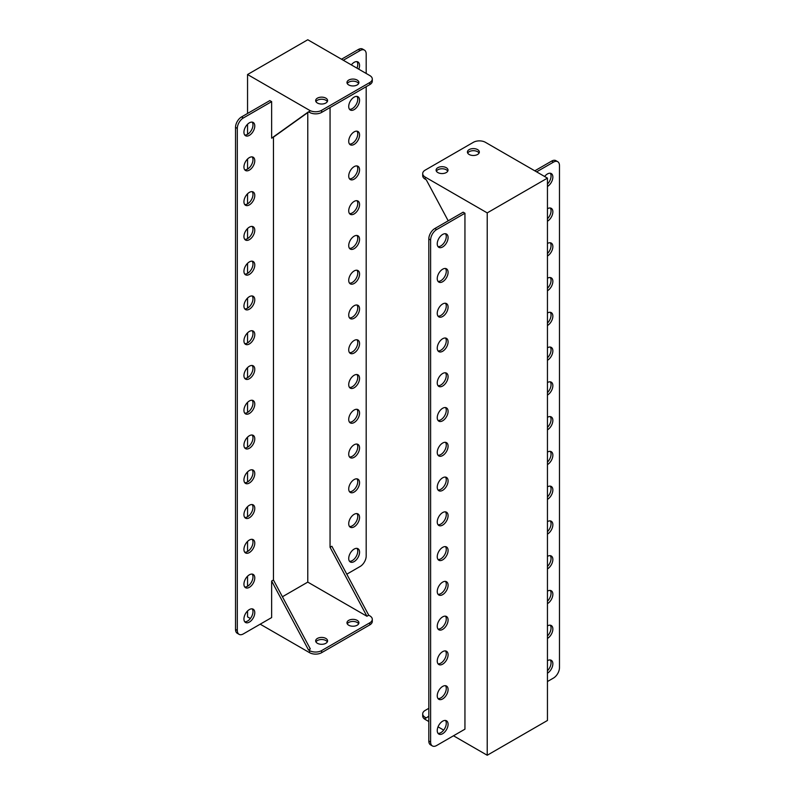 <?xml version="1.0" encoding="UTF-8"?>
<svg xmlns="http://www.w3.org/2000/svg" width="795" height="795" viewBox="0 0 795 795"><rect width="100%" height="100%" fill="white"/><g stroke="black" fill="none" stroke-linecap="round" stroke-linejoin="round"><path stroke-width="1.19" d="M446.273 167.685A5.963 3.438 0 0 0 439.784 166.94A5.963 3.438 0 0 0 436.097 170.12A5.963 3.438 0 0 0 437.846 172.555A5.963 3.438 0 0 0 444.345 173.3A5.963 3.438 0 0 0 448.022 170.12A5.963 3.438 0 0 0 446.273 167.685M447.744 171.163A5.963 3.438 0 0 0 446.273 169.772A5.963 3.438 0 0 0 436.375 171.163M477.586 149.609A5.963 3.438 0 0 0 471.097 148.864A5.963 3.438 0 0 0 467.41 152.044A5.963 3.438 0 0 0 469.159 154.478A5.963 3.438 0 0 0 475.658 155.224A5.963 3.438 0 0 0 479.335 152.044A5.963 3.438 0 0 0 477.586 149.609M479.057 153.087A5.963 3.438 0 0 0 477.586 151.696A5.963 3.438 0 0 0 467.689 153.087M547.447 673.196A7.662 4.422 120 0 0 552.445 666.448A7.662 4.422 120 0 0 551.273 660.307A7.662 4.422 120 0 0 547.447 660.685M547.447 670.761A7.662 4.422 120 0 0 550.259 659.969M442.666 733.696A7.662 4.422 120 0 0 447.674 726.938A7.662 4.422 120 0 0 446.492 720.797A7.662 4.422 120 0 0 442.666 721.174A7.662 4.422 120 0 0 437.657 727.932A7.662 4.422 120 0 0 438.83 734.073A7.662 4.422 120 0 0 442.666 733.696M438.035 733.368A7.662 4.422 120 0 0 440.857 732.652A7.662 4.422 120 0 0 445.578 726.729A7.662 4.422 120 0 0 445.488 720.469M547.447 638.435A7.662 4.422 120 0 0 552.445 631.677A7.662 4.422 120 0 0 551.273 625.536A7.662 4.422 120 0 0 547.447 625.913M547.447 635.99A7.662 4.422 120 0 0 550.259 625.208M442.666 698.924A7.662 4.422 120 0 0 447.674 692.177A7.662 4.422 120 0 0 446.492 686.035A7.662 4.422 120 0 0 442.666 686.413A7.662 4.422 120 0 0 437.657 693.17A7.662 4.422 120 0 0 438.83 699.312A7.662 4.422 120 0 0 442.666 698.924M438.035 698.596A7.662 4.422 120 0 0 440.857 697.881A7.662 4.422 120 0 0 445.578 691.958A7.662 4.422 120 0 0 445.488 685.697M547.447 603.663A7.662 4.422 120 0 0 552.445 596.916A7.662 4.422 120 0 0 551.273 590.774A7.662 4.422 120 0 0 547.447 591.152M547.447 601.219A7.662 4.422 120 0 0 550.259 590.437M442.666 664.163A7.662 4.422 120 0 0 447.674 657.405A7.662 4.422 120 0 0 446.492 651.264A7.662 4.422 120 0 0 442.666 651.642A7.662 4.422 120 0 0 437.657 658.399A7.662 4.422 120 0 0 438.83 664.541A7.662 4.422 120 0 0 442.666 664.163M438.035 663.835A7.662 4.422 120 0 0 440.857 663.119A7.662 4.422 120 0 0 445.578 657.197A7.662 4.422 120 0 0 445.488 650.926M547.447 568.902A7.662 4.422 120 0 0 552.445 562.144A7.662 4.422 120 0 0 551.273 556.003A7.662 4.422 120 0 0 547.447 556.381M547.447 566.457A7.662 4.422 120 0 0 550.259 555.665M442.666 629.392A7.662 4.422 120 0 0 447.674 622.644A7.662 4.422 120 0 0 446.492 616.503A7.662 4.422 120 0 0 442.666 616.88A7.662 4.422 120 0 0 437.657 623.628A7.662 4.422 120 0 0 438.83 629.769A7.662 4.422 120 0 0 442.666 629.392M438.035 629.064A7.662 4.422 120 0 0 440.857 628.348A7.662 4.422 120 0 0 445.578 622.425A7.662 4.422 120 0 0 445.488 616.165M547.447 534.131A7.662 4.422 120 0 0 552.445 527.383A7.662 4.422 120 0 0 551.273 521.242A7.662 4.422 120 0 0 547.447 521.619M547.447 531.686A7.662 4.422 120 0 0 550.259 520.904M442.666 594.63A7.662 4.422 120 0 0 447.674 587.873A7.662 4.422 120 0 0 446.492 581.731A7.662 4.422 120 0 0 442.666 582.109A7.662 4.422 120 0 0 437.657 588.866A7.662 4.422 120 0 0 438.83 595.008A7.662 4.422 120 0 0 442.666 594.63M438.035 594.302A7.662 4.422 120 0 0 440.857 593.587A7.662 4.422 120 0 0 445.578 587.664A7.662 4.422 120 0 0 445.488 581.393M547.447 499.369A7.662 4.422 120 0 0 552.445 492.612A7.662 4.422 120 0 0 551.273 486.47A7.662 4.422 120 0 0 547.447 486.848M547.447 496.925A7.662 4.422 120 0 0 550.259 486.133M442.666 559.859A7.662 4.422 120 0 0 447.674 553.101A7.662 4.422 120 0 0 446.492 546.96A7.662 4.422 120 0 0 442.666 547.348A7.662 4.422 120 0 0 437.657 554.095A7.662 4.422 120 0 0 438.83 560.236A7.662 4.422 120 0 0 442.666 559.859M438.035 559.531A7.662 4.422 120 0 0 440.857 558.815A7.662 4.422 120 0 0 445.578 552.893A7.662 4.422 120 0 0 445.488 546.632M547.447 464.598A7.662 4.422 120 0 0 552.445 457.85A7.662 4.422 120 0 0 551.273 451.699A7.662 4.422 120 0 0 547.447 452.087M547.447 462.153A7.662 4.422 120 0 0 550.259 451.371M442.666 525.097A7.662 4.422 120 0 0 447.674 518.34A7.662 4.422 120 0 0 446.492 512.199A7.662 4.422 120 0 0 442.666 512.576A7.662 4.422 120 0 0 437.657 519.334A7.662 4.422 120 0 0 438.83 525.475A7.662 4.422 120 0 0 442.666 525.097M438.035 524.76A7.662 4.422 120 0 0 440.857 524.054A7.662 4.422 120 0 0 445.578 518.131A7.662 4.422 120 0 0 445.488 511.861M547.447 429.837A7.662 4.422 120 0 0 552.445 423.079A7.662 4.422 120 0 0 551.273 416.938A7.662 4.422 120 0 0 547.447 417.315M547.447 427.392A7.662 4.422 120 0 0 550.259 416.6M442.666 490.326A7.662 4.422 120 0 0 447.674 483.569A7.662 4.422 120 0 0 446.492 477.427A7.662 4.422 120 0 0 442.666 477.815A7.662 4.422 120 0 0 437.657 484.562A7.662 4.422 120 0 0 438.83 490.704A7.662 4.422 120 0 0 442.666 490.326M438.035 489.998A7.662 4.422 120 0 0 440.857 489.283A7.662 4.422 120 0 0 445.578 483.36A7.662 4.422 120 0 0 445.488 477.099M547.447 395.065A7.662 4.422 120 0 0 552.445 388.308A7.662 4.422 120 0 0 551.273 382.166A7.662 4.422 120 0 0 547.447 382.554M547.447 392.621A7.662 4.422 120 0 0 550.259 381.839M442.666 455.555A7.662 4.422 120 0 0 447.674 448.807A7.662 4.422 120 0 0 446.492 442.666A7.662 4.422 120 0 0 442.666 443.044A7.662 4.422 120 0 0 437.657 449.801A7.662 4.422 120 0 0 438.83 455.942A7.662 4.422 120 0 0 442.666 455.555M438.035 455.227A7.662 4.422 120 0 0 440.857 454.521A7.662 4.422 120 0 0 445.578 448.599A7.662 4.422 120 0 0 445.488 442.328M547.447 360.304A7.662 4.422 120 0 0 552.445 353.546A7.662 4.422 120 0 0 551.273 347.405A7.662 4.422 120 0 0 547.447 347.783M547.447 357.859A7.662 4.422 120 0 0 550.259 347.067M442.666 420.793A7.662 4.422 120 0 0 447.674 414.036A7.662 4.422 120 0 0 446.492 407.895A7.662 4.422 120 0 0 442.666 408.272A7.662 4.422 120 0 0 437.657 415.03A7.662 4.422 120 0 0 438.83 421.171A7.662 4.422 120 0 0 442.666 420.793M438.035 420.466A7.662 4.422 120 0 0 440.857 419.75A7.662 4.422 120 0 0 445.578 413.827A7.662 4.422 120 0 0 445.488 407.567M547.447 325.533A7.662 4.422 120 0 0 552.445 318.775A7.662 4.422 120 0 0 551.273 312.634A7.662 4.422 120 0 0 547.447 313.011M547.447 323.088A7.662 4.422 120 0 0 550.259 312.306M442.666 386.022A7.662 4.422 120 0 0 447.674 379.275A7.662 4.422 120 0 0 446.492 373.133A7.662 4.422 120 0 0 442.666 373.511A7.662 4.422 120 0 0 437.657 380.268A7.662 4.422 120 0 0 438.83 386.41A7.662 4.422 120 0 0 442.666 386.022M438.035 385.694A7.662 4.422 120 0 0 440.857 384.979A7.662 4.422 120 0 0 445.578 379.056A7.662 4.422 120 0 0 445.488 372.795M547.447 290.761A7.662 4.422 120 0 0 552.445 284.014A7.662 4.422 120 0 0 551.273 277.872A7.662 4.422 120 0 0 547.447 278.25M547.447 288.317A7.662 4.422 120 0 0 550.259 277.534M442.666 351.261A7.662 4.422 120 0 0 447.674 344.503A7.662 4.422 120 0 0 446.492 338.362A7.662 4.422 120 0 0 442.666 338.74A7.662 4.422 120 0 0 437.657 345.497A7.662 4.422 120 0 0 438.83 351.638A7.662 4.422 120 0 0 442.666 351.261M438.035 350.933A7.662 4.422 120 0 0 440.857 350.217A7.662 4.422 120 0 0 445.578 344.295A7.662 4.422 120 0 0 445.488 338.024M547.447 256A7.662 4.422 120 0 0 552.445 249.242A7.662 4.422 120 0 0 551.273 243.101A7.662 4.422 120 0 0 547.447 243.479M547.447 253.555A7.662 4.422 120 0 0 550.259 242.773M442.666 316.49A7.662 4.422 120 0 0 447.674 309.742A7.662 4.422 120 0 0 446.492 303.601A7.662 4.422 120 0 0 442.666 303.978A7.662 4.422 120 0 0 437.657 310.726A7.662 4.422 120 0 0 438.83 316.867A7.662 4.422 120 0 0 442.666 316.49M438.035 316.162A7.662 4.422 120 0 0 440.857 315.446A7.662 4.422 120 0 0 445.578 309.523A7.662 4.422 120 0 0 445.488 303.263M547.447 221.229A7.662 4.422 120 0 0 552.445 214.481A7.662 4.422 120 0 0 551.273 208.34A7.662 4.422 120 0 0 547.447 208.717M547.447 218.784A7.662 4.422 120 0 0 550.259 208.002M442.666 281.728A7.662 4.422 120 0 0 447.674 274.971A7.662 4.422 120 0 0 446.492 268.829A7.662 4.422 120 0 0 442.666 269.207A7.662 4.422 120 0 0 437.657 275.964A7.662 4.422 120 0 0 438.83 282.106A7.662 4.422 120 0 0 442.666 281.728M438.035 281.4A7.662 4.422 120 0 0 440.857 280.685A7.662 4.422 120 0 0 445.578 274.762A7.662 4.422 120 0 0 445.488 268.491M547.447 186.467A7.662 4.422 120 0 0 552.445 179.71A7.662 4.422 120 0 0 551.273 173.568A7.662 4.422 120 0 0 547.447 173.946A7.662 4.422 120 0 0 544.625 176.49M547.447 184.023A7.662 4.422 120 0 0 550.259 173.231M442.666 246.957A7.662 4.422 120 0 0 447.674 240.199A7.662 4.422 120 0 0 446.492 234.058A7.662 4.422 120 0 0 442.666 234.445A7.662 4.422 120 0 0 437.657 241.193A7.662 4.422 120 0 0 438.83 247.334A7.662 4.422 120 0 0 442.666 246.957M438.035 246.629A7.662 4.422 120 0 0 440.857 245.913A7.662 4.422 120 0 0 445.578 239.991A7.662 4.422 120 0 0 445.488 233.73M430.622 742.043A8.516 4.919 120 0 0 432.381 745.939L430.582 744.895A8.516 4.919 -60 0 1 428.813 741L430.622 742.043L430.622 240.001L428.813 238.957L428.813 741M428.813 238.957A8.516 4.919 -60 0 1 434.835 228.533L463.137 212.195L464.946 213.239L464.946 729.174L436.644 745.511A8.516 4.919 120 0 1 432.381 745.939M487.226 755.25L487.226 212.891L425.196 177.076A8.516 4.919 0 0 1 422.702 173.598A8.516 4.919 0 0 1 425.196 170.12L473.373 142.315A8.516 4.919 0 0 1 485.417 142.315L547.447 178.12L547.447 720.479L487.226 755.25L453.498 735.782M428.813 716.136L426.259 717.965L425.196 717.358L425.196 719.445A8.516 4.919 180 0 1 422.702 715.967L422.702 713.88A8.516 4.919 0 0 0 425.196 717.358M443.68 730.108L438.035 726.849M428.813 721.522L425.196 719.445M425.196 177.076L425.196 179.163L426.259 179.779L448.201 220.811M487.226 212.891L547.447 178.12M428.813 708.315L425.196 710.402A8.516 4.919 0 0 0 422.702 713.88M547.447 681.544L553.459 678.065A8.516 4.919 120 0 0 559.481 667.641L559.481 165.608A8.516 4.919 120 0 0 557.722 161.703A8.516 4.919 120 0 0 553.459 162.13L551.66 161.087A8.516 4.919 -60 0 1 555.914 160.66L557.722 161.703M536.605 171.859L553.459 162.13M534.796 170.816L551.66 161.087M434.835 228.533L436.644 229.576L464.946 213.239M436.644 229.576A8.516 4.919 120 0 0 430.622 240.001M425.196 179.163A8.516 4.919 180 0 1 422.702 175.685L422.702 173.598M315.943 641.913A5.963 3.438 180 0 1 325.841 640.522A5.963 3.438 180 0 1 327.311 641.913M325.841 638.435A5.963 3.438 180 0 1 327.59 640.869A5.963 3.438 180 0 1 323.903 644.049A5.963 3.438 180 0 1 317.414 643.304A5.963 3.438 180 0 1 315.665 640.869A5.963 3.438 180 0 1 319.342 637.689A5.963 3.438 180 0 1 325.841 638.435M327.311 101.631A5.963 3.438 0 0 0 325.841 100.24A5.963 3.438 0 0 0 315.943 101.631M325.841 98.153A5.963 3.438 180 0 1 327.59 100.587A5.963 3.438 180 0 1 323.903 103.767A5.963 3.438 180 0 1 317.414 103.022A5.963 3.438 180 0 1 315.665 100.587A5.963 3.438 180 0 1 319.342 97.407A5.963 3.438 180 0 1 325.841 98.153M347.256 623.837A5.963 3.438 180 0 1 357.154 622.445A5.963 3.438 180 0 1 358.625 623.837M357.154 620.358A5.963 3.438 180 0 1 358.903 622.793A5.963 3.438 180 0 1 355.216 625.973A5.963 3.438 180 0 1 348.727 625.228A5.963 3.438 180 0 1 346.978 622.793A5.963 3.438 180 0 1 350.655 619.613A5.963 3.438 180 0 1 357.154 620.358M358.625 83.555A5.963 3.438 0 0 0 357.154 82.163A5.963 3.438 0 0 0 347.256 83.555M357.154 80.076A5.963 3.438 180 0 1 358.903 82.511A5.963 3.438 180 0 1 355.216 85.691A5.963 3.438 180 0 1 348.727 84.946A5.963 3.438 180 0 1 346.978 82.511A5.963 3.438 180 0 1 350.655 79.331A5.963 3.438 180 0 1 357.154 80.076M356.965 61.632A7.662 4.422 -60 0 1 356.965 68.151M351.32 64.892A7.662 4.422 -60 0 1 354.143 62.348A7.662 4.422 -60 0 1 357.979 61.97A7.662 4.422 -60 0 1 358.774 69.195M252.184 122.132A7.662 4.422 -60 0 1 252.283 128.392A7.662 4.422 -60 0 1 247.553 134.315L247.553 124.239M249.362 122.837A7.662 4.422 -60 0 1 253.198 122.46A7.662 4.422 -60 0 1 254.37 128.601A7.662 4.422 -60 0 1 249.362 135.359A7.662 4.422 -60 0 1 245.536 135.736A7.662 4.422 -60 0 1 244.353 129.595A7.662 4.422 -60 0 1 249.362 122.837M356.965 96.404A7.662 4.422 -60 0 1 357.064 102.664A7.662 4.422 -60 0 1 352.334 108.587A7.662 4.422 -60 0 1 349.512 109.303M354.143 97.119A7.662 4.422 -60 0 1 357.979 96.732A7.662 4.422 -60 0 1 359.151 102.873A7.662 4.422 -60 0 1 354.143 109.63A7.662 4.422 -60 0 1 350.307 110.008A7.662 4.422 -60 0 1 349.134 103.867A7.662 4.422 -60 0 1 354.143 97.119M252.184 156.893A7.662 4.422 -60 0 1 252.283 163.164A7.662 4.422 -60 0 1 247.553 169.087L247.553 159.01M249.362 157.609A7.662 4.422 -60 0 1 253.198 157.231A7.662 4.422 -60 0 1 254.37 163.373A7.662 4.422 -60 0 1 249.362 170.12A7.662 4.422 -60 0 1 245.536 170.508A7.662 4.422 -60 0 1 244.353 164.366A7.662 4.422 -60 0 1 249.362 157.609M356.965 131.165A7.662 4.422 -60 0 1 357.064 137.436A7.662 4.422 -60 0 1 352.334 143.358A7.662 4.422 -60 0 1 349.512 144.074M354.143 131.881A7.662 4.422 -60 0 1 357.979 131.503A7.662 4.422 -60 0 1 359.151 137.644A7.662 4.422 -60 0 1 354.143 144.402A7.662 4.422 -60 0 1 350.307 144.779A7.662 4.422 -60 0 1 349.134 138.638A7.662 4.422 -60 0 1 354.143 131.881M252.184 191.665A7.662 4.422 -60 0 1 252.283 197.925A7.662 4.422 -60 0 1 247.553 203.848L247.553 193.781M249.362 192.38A7.662 4.422 -60 0 1 253.198 191.993A7.662 4.422 -60 0 1 254.37 198.134A7.662 4.422 -60 0 1 249.362 204.891A7.662 4.422 -60 0 1 245.536 205.269A7.662 4.422 -60 0 1 244.353 199.128A7.662 4.422 -60 0 1 249.362 192.38M356.965 165.936A7.662 4.422 -60 0 1 357.064 172.197A7.662 4.422 -60 0 1 352.334 178.12A7.662 4.422 -60 0 1 349.512 178.835M354.143 166.652A7.662 4.422 -60 0 1 357.979 166.274A7.662 4.422 -60 0 1 359.151 172.416A7.662 4.422 -60 0 1 354.143 179.163A7.662 4.422 -60 0 1 350.307 179.541A7.662 4.422 -60 0 1 349.134 173.399A7.662 4.422 -60 0 1 354.143 166.652M252.184 226.426A7.662 4.422 -60 0 1 252.283 232.697A7.662 4.422 -60 0 1 247.553 238.619L247.553 228.543M249.362 227.141A7.662 4.422 -60 0 1 253.198 226.764A7.662 4.422 -60 0 1 254.37 232.905A7.662 4.422 -60 0 1 249.362 239.663A7.662 4.422 -60 0 1 245.536 240.04A7.662 4.422 -60 0 1 244.353 233.899A7.662 4.422 -60 0 1 249.362 227.141M356.965 200.698A7.662 4.422 -60 0 1 357.064 206.968A7.662 4.422 -60 0 1 352.334 212.891A7.662 4.422 -60 0 1 349.512 213.607M354.143 201.413A7.662 4.422 -60 0 1 357.979 201.036A7.662 4.422 -60 0 1 359.151 207.177A7.662 4.422 -60 0 1 354.143 213.935A7.662 4.422 -60 0 1 350.307 214.312A7.662 4.422 -60 0 1 349.134 208.171A7.662 4.422 -60 0 1 354.143 201.413M252.184 261.197A7.662 4.422 -60 0 1 252.283 267.458A7.662 4.422 -60 0 1 247.553 273.381L247.553 263.314M249.362 261.913A7.662 4.422 -60 0 1 253.198 261.525A7.662 4.422 -60 0 1 254.37 267.677A7.662 4.422 -60 0 1 249.362 274.424A7.662 4.422 -60 0 1 245.536 274.802A7.662 4.422 -60 0 1 244.353 268.66A7.662 4.422 -60 0 1 249.362 261.913M356.965 235.469A7.662 4.422 -60 0 1 357.064 241.73A7.662 4.422 -60 0 1 352.334 247.652A7.662 4.422 -60 0 1 349.512 248.368M354.143 236.185A7.662 4.422 -60 0 1 357.979 235.807A7.662 4.422 -60 0 1 359.151 241.948A7.662 4.422 -60 0 1 354.143 248.696A7.662 4.422 -60 0 1 350.307 249.083A7.662 4.422 -60 0 1 349.134 242.932A7.662 4.422 -60 0 1 354.143 236.185M252.184 295.959A7.662 4.422 -60 0 1 252.283 302.229A7.662 4.422 -60 0 1 247.553 308.152L247.553 298.075M249.362 296.674A7.662 4.422 -60 0 1 253.198 296.297A7.662 4.422 -60 0 1 254.37 302.438A7.662 4.422 -60 0 1 249.362 309.195A7.662 4.422 -60 0 1 245.536 309.573A7.662 4.422 -60 0 1 244.353 303.432A7.662 4.422 -60 0 1 249.362 296.674M356.965 270.24A7.662 4.422 -60 0 1 357.064 276.501A7.662 4.422 -60 0 1 352.334 282.424A7.662 4.422 -60 0 1 349.512 283.139M354.143 270.946A7.662 4.422 -60 0 1 357.979 270.568A7.662 4.422 -60 0 1 359.151 276.71A7.662 4.422 -60 0 1 354.143 283.467A7.662 4.422 -60 0 1 350.307 283.845A7.662 4.422 -60 0 1 349.134 277.703A7.662 4.422 -60 0 1 354.143 270.946M252.184 330.73A7.662 4.422 -60 0 1 252.283 336.991A7.662 4.422 -60 0 1 247.553 342.913L247.553 332.847M249.362 331.445A7.662 4.422 -60 0 1 253.198 331.068A7.662 4.422 -60 0 1 254.37 337.209A7.662 4.422 -60 0 1 249.362 343.957A7.662 4.422 -60 0 1 245.536 344.334A7.662 4.422 -60 0 1 244.353 338.193A7.662 4.422 -60 0 1 249.362 331.445M356.965 305.002A7.662 4.422 -60 0 1 357.064 311.272A7.662 4.422 -60 0 1 352.334 317.185A7.662 4.422 -60 0 1 349.512 317.901M354.143 305.717A7.662 4.422 -60 0 1 357.979 305.34A7.662 4.422 -60 0 1 359.151 311.481A7.662 4.422 -60 0 1 354.143 318.229A7.662 4.422 -60 0 1 350.307 318.616A7.662 4.422 -60 0 1 349.134 312.475A7.662 4.422 -60 0 1 354.143 305.717M252.184 365.491A7.662 4.422 -60 0 1 252.283 371.762A7.662 4.422 -60 0 1 247.553 377.685L247.553 367.608M249.362 366.207A7.662 4.422 -60 0 1 253.198 365.829A7.662 4.422 -60 0 1 254.37 371.971A7.662 4.422 -60 0 1 249.362 378.728A7.662 4.422 -60 0 1 245.536 379.106A7.662 4.422 -60 0 1 244.353 372.964A7.662 4.422 -60 0 1 249.362 366.207M356.965 339.773A7.662 4.422 -60 0 1 357.064 346.034A7.662 4.422 -60 0 1 352.334 351.956A7.662 4.422 -60 0 1 349.512 352.672M354.143 340.479A7.662 4.422 -60 0 1 357.979 340.101A7.662 4.422 -60 0 1 359.151 346.242A7.662 4.422 -60 0 1 354.143 353A7.662 4.422 -60 0 1 350.307 353.378A7.662 4.422 -60 0 1 349.134 347.236A7.662 4.422 -60 0 1 354.143 340.479M252.184 400.263A7.662 4.422 -60 0 1 252.283 406.523A7.662 4.422 -60 0 1 247.553 412.446L247.553 402.379M249.362 400.978A7.662 4.422 -60 0 1 253.198 400.601A7.662 4.422 -60 0 1 254.37 406.742A7.662 4.422 -60 0 1 249.362 413.489A7.662 4.422 -60 0 1 245.536 413.877A7.662 4.422 -60 0 1 244.353 407.736A7.662 4.422 -60 0 1 249.362 400.978M356.965 374.534A7.662 4.422 -60 0 1 357.064 380.805A7.662 4.422 -60 0 1 352.334 386.728A7.662 4.422 -60 0 1 349.512 387.433M354.143 375.25A7.662 4.422 -60 0 1 357.979 374.872A7.662 4.422 -60 0 1 359.151 381.014A7.662 4.422 -60 0 1 354.143 387.771A7.662 4.422 -60 0 1 350.307 388.149A7.662 4.422 -60 0 1 349.134 382.007A7.662 4.422 -60 0 1 354.143 375.25M252.184 435.034A7.662 4.422 -60 0 1 252.283 441.295A7.662 4.422 -60 0 1 247.553 447.217L247.553 437.141M249.362 435.74A7.662 4.422 -60 0 1 253.198 435.362A7.662 4.422 -60 0 1 254.37 441.503A7.662 4.422 -60 0 1 249.362 448.261A7.662 4.422 -60 0 1 245.536 448.638A7.662 4.422 -60 0 1 244.353 442.497A7.662 4.422 -60 0 1 249.362 435.74M356.965 409.306A7.662 4.422 -60 0 1 357.064 415.566A7.662 4.422 -60 0 1 352.334 421.489A7.662 4.422 -60 0 1 349.512 422.205M354.143 410.021A7.662 4.422 -60 0 1 357.979 409.634A7.662 4.422 -60 0 1 359.151 415.775A7.662 4.422 -60 0 1 354.143 422.533A7.662 4.422 -60 0 1 350.307 422.91A7.662 4.422 -60 0 1 349.134 416.769A7.662 4.422 -60 0 1 354.143 410.021M252.184 469.795A7.662 4.422 -60 0 1 252.283 476.066A7.662 4.422 -60 0 1 247.553 481.989L247.553 471.912M249.362 470.511A7.662 4.422 -60 0 1 253.198 470.133A7.662 4.422 -60 0 1 254.37 476.275A7.662 4.422 -60 0 1 249.362 483.022A7.662 4.422 -60 0 1 245.536 483.41A7.662 4.422 -60 0 1 244.353 477.268A7.662 4.422 -60 0 1 249.362 470.511M356.965 444.067A7.662 4.422 -60 0 1 357.064 450.338A7.662 4.422 -60 0 1 352.334 456.26A7.662 4.422 -60 0 1 349.512 456.976M354.143 444.783A7.662 4.422 -60 0 1 357.979 444.405A7.662 4.422 -60 0 1 359.151 450.546A7.662 4.422 -60 0 1 354.143 457.304A7.662 4.422 -60 0 1 350.307 457.682A7.662 4.422 -60 0 1 349.134 451.54A7.662 4.422 -60 0 1 354.143 444.783M252.184 504.567A7.662 4.422 -60 0 1 252.283 510.827A7.662 4.422 -60 0 1 247.553 516.75L247.553 506.683M249.362 505.282A7.662 4.422 -60 0 1 253.198 504.895A7.662 4.422 -60 0 1 254.37 511.036A7.662 4.422 -60 0 1 249.362 517.793A7.662 4.422 -60 0 1 245.536 518.171A7.662 4.422 -60 0 1 244.353 512.03A7.662 4.422 -60 0 1 249.362 505.282M356.965 478.838A7.662 4.422 -60 0 1 357.064 485.099A7.662 4.422 -60 0 1 352.334 491.022A7.662 4.422 -60 0 1 349.512 491.737M354.143 479.554A7.662 4.422 -60 0 1 357.979 479.176A7.662 4.422 -60 0 1 359.151 485.318A7.662 4.422 -60 0 1 354.143 492.065A7.662 4.422 -60 0 1 350.307 492.443A7.662 4.422 -60 0 1 349.134 486.302A7.662 4.422 -60 0 1 354.143 479.554M252.184 539.328A7.662 4.422 -60 0 1 252.283 545.599A7.662 4.422 -60 0 1 247.553 551.521L247.553 541.445M249.362 540.044A7.662 4.422 -60 0 1 253.198 539.666A7.662 4.422 -60 0 1 254.37 545.807A7.662 4.422 -60 0 1 249.362 552.565A7.662 4.422 -60 0 1 245.536 552.942A7.662 4.422 -60 0 1 244.353 546.801A7.662 4.422 -60 0 1 249.362 540.044M356.965 513.6A7.662 4.422 -60 0 1 357.064 519.87A7.662 4.422 -60 0 1 352.334 525.793A7.662 4.422 -60 0 1 349.512 526.509M354.143 514.315A7.662 4.422 -60 0 1 357.979 513.938A7.662 4.422 -60 0 1 359.151 520.079A7.662 4.422 -60 0 1 354.143 526.837A7.662 4.422 -60 0 1 350.307 527.214A7.662 4.422 -60 0 1 349.134 521.073A7.662 4.422 -60 0 1 354.143 514.315M252.184 574.099A7.662 4.422 -60 0 1 252.283 580.36A7.662 4.422 -60 0 1 247.553 586.283L247.553 576.216M249.362 574.815A7.662 4.422 -60 0 1 253.198 574.427A7.662 4.422 -60 0 1 254.37 580.569A7.662 4.422 -60 0 1 249.362 587.326A7.662 4.422 -60 0 1 245.536 587.704A7.662 4.422 -60 0 1 244.353 581.562A7.662 4.422 -60 0 1 249.362 574.815M356.965 548.371A7.662 4.422 -60 0 1 357.064 554.632A7.662 4.422 -60 0 1 352.334 560.555A7.662 4.422 -60 0 1 349.512 561.27M354.143 549.087A7.662 4.422 -60 0 1 357.979 548.709A7.662 4.422 -60 0 1 359.151 554.85A7.662 4.422 -60 0 1 354.143 561.598A7.662 4.422 -60 0 1 350.307 561.976A7.662 4.422 -60 0 1 349.134 555.834A7.662 4.422 -60 0 1 354.143 549.087M252.184 608.861A7.662 4.422 -60 0 1 252.283 615.131A7.662 4.422 -60 0 1 247.553 621.054A7.662 4.422 -60 0 1 244.741 621.769M249.362 609.576A7.662 4.422 -60 0 1 253.198 609.199A7.662 4.422 -60 0 1 254.37 615.34A7.662 4.422 -60 0 1 249.362 622.097A7.662 4.422 -60 0 1 245.536 622.475A7.662 4.422 -60 0 1 244.353 616.334A7.662 4.422 -60 0 1 249.362 609.576M243.34 117.978L271.642 101.631L269.843 100.587L241.541 116.935L243.34 117.978A8.516 4.919 120 0 0 237.317 128.402L235.519 127.359L235.519 629.392L237.317 630.435L237.317 128.402M237.317 630.435A8.516 4.919 120 0 0 239.086 634.34A8.516 4.919 120 0 0 243.34 633.913L271.642 617.576L271.642 581.026L273.45 579.982L273.45 137.138L271.642 138.181L271.642 101.631M366.932 616.264L330.054 547.298L331.863 546.254L368.741 615.221L366.932 616.264L307.774 582.109L307.774 112.582M321.627 652.685A8.516 4.919 180 0 1 309.583 652.685L309.583 650.598A8.516 4.919 0 0 0 321.627 650.598L321.627 652.685L369.804 624.88L369.804 622.793A8.516 4.919 0 0 0 372.298 619.315A8.516 4.919 0 0 0 369.804 615.837L368.741 615.221M321.627 650.598L369.804 622.793M271.642 138.181L308.52 111.797L309.583 112.413L309.583 110.326A8.516 4.919 0 0 0 321.627 110.326L369.804 82.511A8.516 4.919 0 0 0 372.298 79.033A8.516 4.919 0 0 0 369.804 75.555L307.774 39.75L247.553 74.521L309.583 110.326M250.375 618.51L247.553 616.88L247.553 610.977M247.553 113.456L247.553 74.521M309.583 652.685L260.203 624.184M309.583 650.598L308.52 649.992L271.642 581.026M372.298 619.315L372.298 621.402A8.516 4.919 180 0 1 369.804 624.88M372.298 79.033L372.298 81.12A8.516 4.919 180 0 1 369.804 84.598L321.627 112.413A8.516 4.919 180 0 1 309.583 112.413M346.799 574.189L360.165 566.467A8.516 4.919 120 0 0 366.187 556.043L366.187 86.685M366.187 73.478L366.187 54A8.516 4.919 120 0 0 364.418 50.105A8.516 4.919 120 0 0 360.165 50.532L358.356 49.489A8.516 4.919 -60 0 1 362.619 49.061L364.418 50.105M341.502 59.218L358.356 49.489M343.301 60.261L360.165 50.532M330.054 107.544L330.054 547.298M247.553 134.315A7.662 4.422 -60 0 1 244.741 135.031M247.553 169.087A7.662 4.422 -60 0 1 244.741 169.792M247.553 203.848A7.662 4.422 -60 0 1 244.741 204.563M247.553 238.619A7.662 4.422 -60 0 1 244.741 239.335M247.553 273.381A7.662 4.422 -60 0 1 244.741 274.096M247.553 308.152A7.662 4.422 -60 0 1 244.741 308.867M247.553 342.913A7.662 4.422 -60 0 1 244.741 343.629M247.553 377.685A7.662 4.422 -60 0 1 244.741 378.4M247.553 412.446A7.662 4.422 -60 0 1 244.741 413.161M247.553 447.217A7.662 4.422 -60 0 1 244.741 447.933M247.553 481.989A7.662 4.422 -60 0 1 244.741 482.694M247.553 516.75A7.662 4.422 -60 0 1 244.741 517.466M247.553 551.521A7.662 4.422 -60 0 1 244.741 552.227M247.553 586.283A7.662 4.422 -60 0 1 244.741 586.998M235.519 127.359A8.516 4.919 -60 0 1 241.541 116.935M239.086 634.34L237.278 633.297A8.516 4.919 -60 0 1 235.519 629.392M282.424 596.757L307.774 582.109M273.45 579.982L310.328 648.949L308.52 649.992M273.45 137.138L308.718 111.916M321.627 110.326L321.627 112.413M369.804 84.598L369.804 82.511"/></g></svg>
